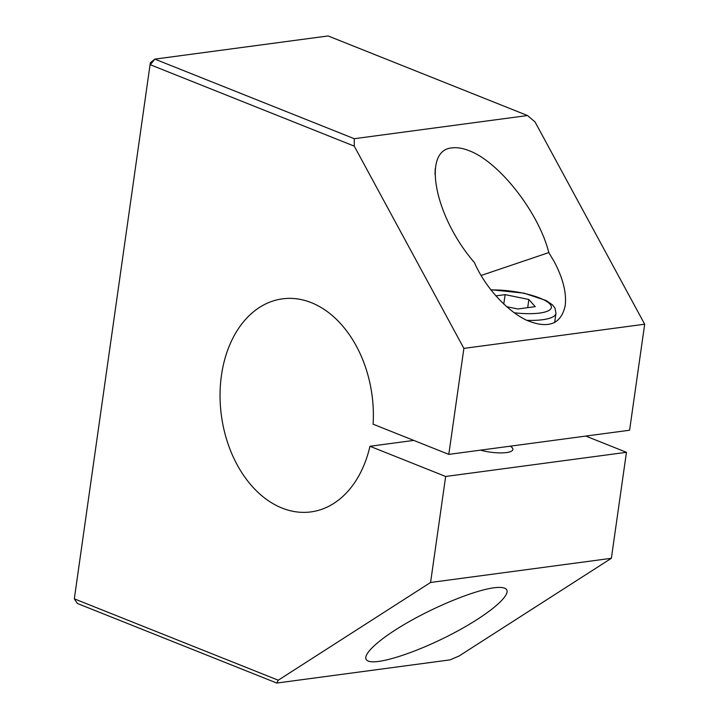 <?xml version="1.0" encoding="UTF-8"?>
<svg xmlns="http://www.w3.org/2000/svg" width="719" height="719" viewBox="0 0 719 719"><rect width="100%" height="100%" fill="white"/><g stroke="black" fill="none" stroke-linecap="round" stroke-linejoin="round"><path stroke-width="1.08" d="M495.822 295.886L505.115 294.637L528.869 299.481L535.224 306.654L517.824 308.981L506.625 306.698M528.869 299.481L527.701 307.66M505.115 294.637L503.776 304.101M510.301 446.166A22.217 5.806 -171.9 0 1 512.89 449.501A22.217 5.806 -171.9 0 1 480.49 450.157M548.813 252.585L554.151 261.536C563.031 278.316 566.716 293.037 565.197 305.71C561.072 324.341 548.211 329.185 526.605 320.243C506.598 310.743 484.903 286.773 474.396 262.543C434.582 216.653 421.622 149.84 452.152 147.889C457.104 147.251 462.748 148.186 469.085 150.693C499.166 161.811 538.801 212.465 548.813 252.585L481.02 275.503M354.251 146.128L354.269 138.704L154.828 59.12L150.334 64.755L354.251 146.128L463.89 348.391L644.682 324.215L535.044 121.951L527.521 115.534L354.269 138.704M493.809 587.818C498.734 587.171 502.329 587.288 504.612 588.178C515.029 592.088 491.958 612.723 455.406 632.19C418.997 651.72 378.14 665.264 368.263 661.067C359.203 657.561 375.642 641.132 405.759 623.598C435.759 606.054 474.378 590.362 493.809 587.818M434.95 174.223A59.111 38.835 111.8 0 0 435.229 168.821M276.797 683.05L77.355 603.466L74.318 598.837L150.334 62.751L74.318 598.837L278.244 680.21L276.797 683.05L450.049 659.88L459.037 656.034L611.366 558.304L430.573 582.48L278.244 680.21M527.521 115.534L328.089 35.95L154.828 59.12L150.334 62.751M463.89 348.391L448.8 454.39L373.107 424.192A107.482 75.998 -97.6 0 0 282.468 298.843A107.482 75.998 -97.6 0 0 221.38 415.447A107.482 75.998 -97.6 0 0 310.959 511.901A107.482 75.998 -97.6 0 0 369.961 446.274L445.654 476.472L430.573 582.48M611.366 558.304L626.447 452.305L445.654 476.472M448.8 454.39L629.592 430.223L644.682 324.215M626.447 452.305L585.787 436.074M413.767 440.414L369.961 446.274M526.82 320.341A45.683 11.944 8.1 0 0 555.967 313.376L555.005 308.127L552.552 304.91L546.17 300.533L524.007 293.163L490.709 289.712M490.906 289.973A40.309 10.542 -171.9 0 1 549.559 303.661A40.309 10.542 -171.9 0 1 514.22 312.783M554.646 322.624L555.967 313.376"/></g></svg>
